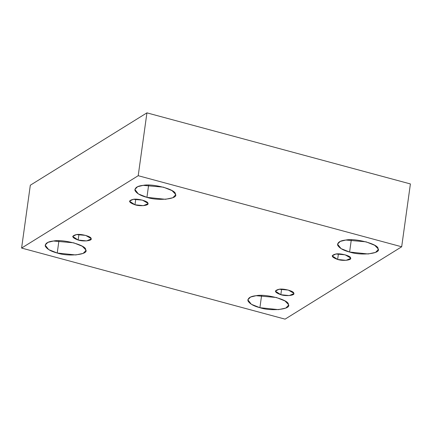 <?xml version="1.0" encoding="UTF-8"?>
<svg xmlns="http://www.w3.org/2000/svg" width="432" height="432" viewBox="0 0 432 432"><rect width="100%" height="100%" fill="white"/><g stroke="black" fill="none" stroke-linecap="round" stroke-linejoin="round"><path stroke-width="0.65" d="M78.165 240.025L86.594 240.91L91.125 238.988L91.082 238.523L85.639 235.391L76.453 234.576L72.673 236.428L78.165 240.025L78.937 234.457L78.165 240.025C71.734 237.692 71.167 235.872 76.453 234.576C80.779 233.62 91.525 236.52 91.082 238.523C92.842 240.721 83.349 241.828 78.165 240.025M58.93 240.764L57.235 253.017L75.784 254.956L83.133 253.4L85.752 250.727L85.655 249.701L82.312 246.267L73.678 242.811L53.476 241.018L47.871 242.379L45.16 245.095L48.665 249.599L57.235 253.017L58.93 240.764M261.603 295.439L259.902 307.692L278.456 309.631L285.806 308.075L288.419 305.402L288.328 304.376L284.985 300.942L276.35 297.486L256.149 295.699L250.544 297.054L247.828 299.77L251.338 304.279L259.902 307.692L261.603 295.439M280.832 294.705L289.267 295.585L293.798 293.663L293.755 293.198L288.306 290.066L279.126 289.251L275.346 291.103L280.832 294.705L281.605 289.138L280.832 294.705C274.406 292.367 273.839 290.552 279.126 289.251C283.451 288.295 294.197 291.195 293.755 293.198C295.515 295.396 286.022 296.503 280.832 294.705M337.64 259.454L346.075 260.334L350.606 258.412L350.563 257.947L345.119 254.815L335.934 254L332.154 255.852L337.64 259.454L338.413 253.886L337.64 259.454C331.214 257.116 330.647 255.301 335.934 254C340.259 253.044 351.005 255.944 350.563 257.947C352.323 260.145 342.83 261.252 337.64 259.454M351.302 239.782L349.601 252.029L368.156 253.973L375.505 252.418L378.119 249.745L378.027 248.719L374.684 245.284L366.044 241.828L345.848 240.035L340.243 241.396L337.527 244.112L341.037 248.616L349.601 252.029L351.302 239.782M148.63 185.107L146.934 197.354L165.483 199.298L172.832 197.743L175.451 195.07L175.354 194.044L172.012 190.609L163.377 187.153L143.176 185.36L137.57 186.721L134.86 189.437L138.364 193.941L146.934 197.354L148.63 185.107M134.973 204.779L143.408 205.659L147.933 203.737L147.89 203.272L142.447 200.14L133.267 199.325L129.487 201.177L134.973 204.779L135.745 199.206L134.973 204.779C128.547 202.441 127.975 200.621 133.267 199.325C137.592 198.369 148.338 201.269 147.89 203.272C149.65 205.47 140.157 206.577 134.973 204.779M146.929 112.86L138.208 175.705L401.679 246.78L410.4 183.94L146.929 112.86L30.321 185.22L21.6 248.06L30.321 185.22L146.929 112.86L410.4 183.94L401.679 246.78L138.208 175.705L146.929 112.86M285.071 319.14L21.6 248.06L138.208 175.705L21.6 248.06L285.071 319.14L401.679 246.78L285.071 319.14M146.934 197.354C140.643 195.739 136.652 193.439 134.957 190.463C134.827 187.623 137.57 185.922 143.176 185.36C152.69 183.26 176.332 189.637 175.354 194.044C179.226 198.877 158.344 201.312 146.934 197.354M349.601 252.029C343.316 250.414 339.32 248.119 337.624 245.138C337.5 242.303 340.238 240.602 345.848 240.035C355.358 237.935 379.004 244.312 378.027 248.719C381.899 253.557 361.012 255.987 349.601 252.029M259.902 307.692C253.616 306.072 249.62 303.777 247.925 300.802C247.801 297.961 250.538 296.26 256.149 295.699C265.658 293.593 289.305 299.97 288.328 304.376C292.199 309.215 271.312 311.65 259.902 307.692M57.235 253.017C50.944 251.397 46.953 249.102 45.257 246.121C45.128 243.286 47.871 241.585 53.476 241.018C62.991 238.918 86.632 245.295 85.655 249.701C89.527 254.54 68.645 256.97 57.235 253.017"/></g></svg>
